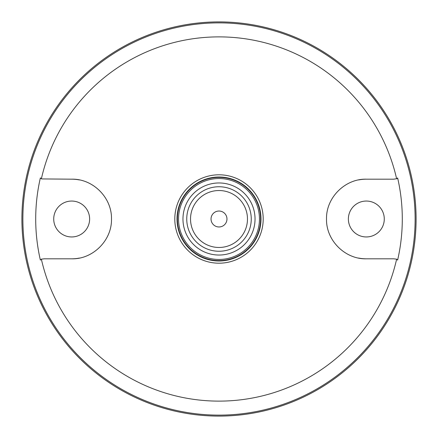 <?xml version="1.0" encoding="UTF-8"?>
<svg xmlns="http://www.w3.org/2000/svg" width="438" height="438" viewBox="0 0 438 438"><rect width="100%" height="100%" fill="white"/><g stroke="black" fill="none" stroke-linecap="round" stroke-linejoin="round"><path stroke-width="0.66" d="M219 177.39A41.61 41.61 0 0 1 260.61 219A41.61 41.61 0 0 1 219 260.61A41.61 41.61 0 0 1 177.39 219A41.61 41.61 0 0 1 219 177.39M219 178.54A40.46 40.46 0 0 1 259.46 219A40.46 40.46 0 0 1 219 259.46A40.46 40.46 0 0 1 178.54 219A40.46 40.46 0 0 1 219 178.54M219 186.747A32.253 32.253 0 0 1 251.253 219A32.253 32.253 0 0 1 219 251.253A32.253 32.253 0 0 1 186.747 219A32.253 32.253 0 0 1 219 186.747M219 182.964A36.036 36.036 0 0 1 255.036 219A36.036 36.036 0 0 1 219 255.036A36.036 36.036 0 0 1 182.964 219A36.036 36.036 0 0 1 219 182.964M219 190.53A28.47 28.47 0 0 0 190.53 219A28.47 28.47 0 0 0 219 247.47A28.47 28.47 0 0 0 247.47 219A28.47 28.47 0 0 0 219 190.53M366.327 201.047A17.953 17.953 0 0 0 348.374 219A17.953 17.953 0 0 0 366.327 236.953A17.953 17.953 0 0 0 384.279 219A17.953 17.953 0 0 0 366.327 201.047M71.673 201.047A17.953 17.953 0 0 0 53.721 219A17.953 17.953 0 0 0 71.673 236.953A17.953 17.953 0 0 0 89.626 219A17.953 17.953 0 0 0 71.673 201.047M219 21.9A197.1 197.1 0 0 1 416.1 219A197.1 197.1 0 0 1 219 416.1A197.1 197.1 0 0 1 21.9 219A197.1 197.1 0 0 1 219 21.9M219 177.012A41.988 41.988 0 0 1 260.988 219A41.988 41.988 0 0 1 219 260.988A41.988 41.988 0 0 1 177.012 219A41.988 41.988 0 0 1 219 177.012M219 174.8A44.2 44.2 0 0 1 263.2 219A44.2 44.2 0 0 1 219 263.2A44.2 44.2 0 0 1 174.8 219A44.2 44.2 0 0 1 219 174.8M219 211.034A7.966 7.966 0 0 1 226.966 219A7.966 7.966 0 0 1 219 226.966A7.966 7.966 0 0 1 211.034 219A7.966 7.966 0 0 1 219 211.034M397.151 178.627L393.762 179.18L366.327 179.18C345.511 178.573 326.053 197.248 326.507 218.956C326.02 240.692 345.418 259.411 366.327 258.82L393.762 258.82L396.636 259.165L397.633 260.068A183.298 183.298 0 0 0 397.633 177.932L397.151 178.627M41.703 178.928L40.367 177.932A183.298 183.298 0 0 0 40.367 260.068L41.364 259.165L44.238 258.82L71.673 258.82C92.489 259.427 111.947 240.752 111.493 219.044C111.98 197.308 92.582 178.589 71.673 179.18L41.703 178.928M366.327 179.18A39.82 39.82 0 0 0 358.678 179.925M358.623 258.064A39.82 39.82 0 0 0 366.327 258.82L393.762 258.82M396.636 259.159L396.636 259.165A182.12 182.12 0 0 1 41.364 259.165M397.6 259.789L397.633 260.068M71.673 258.82A39.82 39.82 0 0 0 79.322 258.075M79.377 179.936A39.82 39.82 0 0 0 71.673 179.18M40.444 178.299L40.367 177.932M219 22.875A196.125 196.125 0 0 1 415.125 219A196.125 196.125 0 0 1 219 415.125A196.125 196.125 0 0 1 22.875 219A196.125 196.125 0 0 1 219 22.875M41.364 178.835A182.12 182.12 0 0 1 396.636 178.835"/></g></svg>
